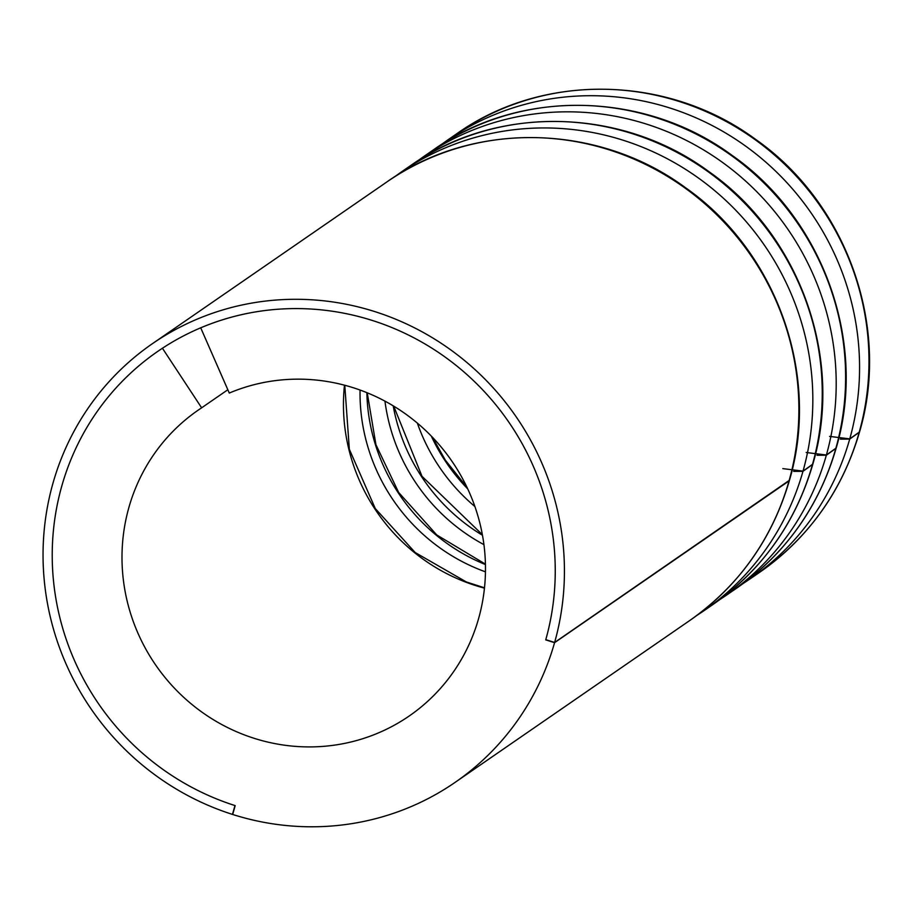 <?xml version="1.0" encoding="UTF-8"?>
<svg xmlns="http://www.w3.org/2000/svg" width="915" height="915" viewBox="0 0 915 915"><rect width="100%" height="100%" fill="white"/><g stroke="black" fill="none" stroke-linecap="round" stroke-linejoin="round"><path stroke-width="1.37" d="M232.753 814.201L232.467 814.407A266.494 257.893 55.4 0 1 76.139 684.523A266.494 257.893 55.4 0 1 152.416 343.674A266.494 257.893 55.4 0 1 531.352 441.568A266.494 257.893 55.4 0 1 554.627 642.467L789.473 480.226C820.744 375.036 776.675 251.328 685.438 187.667C598.204 123.17 473.124 120.654 386.873 181.948L152.416 343.674M232.467 814.407L234.972 805.555A257.115 248.811 55.4 0 1 84.146 680.245A257.115 248.811 55.4 0 1 157.746 351.394A257.115 248.811 55.4 0 1 523.334 445.845A257.115 248.811 55.4 0 1 545.786 639.665L554.627 642.467M859.174 432.383A266.494 257.893 -124.6 0 0 835.898 231.484A266.494 257.893 -124.6 0 0 456.974 133.601C543.213 72.296 668.293 74.813 755.527 139.32C846.764 202.981 890.833 326.689 859.574 431.88L849.761 438.88L829.55 436.386M812.44 464.614A266.494 257.893 -124.6 0 0 789.165 263.714A266.494 257.893 -124.6 0 0 410.24 165.832C496.49 104.527 621.56 107.044 708.793 171.551C800.03 235.212 844.11 358.92 812.84 464.111L803.027 471.111L782.817 468.617M835.807 448.499A266.494 257.893 -124.6 0 0 812.531 247.599A266.494 257.893 -124.6 0 0 433.607 149.717C519.857 88.412 644.926 90.928 732.16 155.436C823.397 219.097 867.466 342.805 836.207 447.995L826.394 454.995L806.184 452.502M545.958 639.722L545.729 639.882A257.115 248.811 -124.6 0 0 523.334 445.845A257.115 248.811 -124.6 0 0 200.717 327.822L229.288 393.061A185.791 179.797 55.4 0 1 462.418 478.351A185.791 179.797 55.4 0 1 409.234 715.976A185.791 179.797 55.4 0 1 145.062 647.729A185.791 179.797 55.4 0 1 198.246 410.103A185.791 179.797 55.4 0 1 201.632 407.827L227.835 389.744M201.632 407.827L162.435 348.249A257.115 248.811 -124.6 0 0 157.746 351.394A257.115 248.811 -124.6 0 0 55.918 598.787A257.115 248.811 -124.6 0 0 235.178 805.623L232.685 814.476A266.494 257.893 -124.6 0 0 455.064 782.405A266.494 257.893 -124.6 0 0 554.559 642.685L545.729 639.882M789.016 480.958L789.416 480.455C772.237 539.107 738.943 585.84 689.521 620.679A266.494 257.893 -124.6 0 0 789.016 480.958L554.559 642.685M812.772 464.328L802.97 471.328L793.625 471.374M835.75 448.727A266.494 257.893 -124.6 0 1 736.243 588.448C785.665 553.609 818.971 506.864 836.138 448.213L826.337 455.213L816.992 455.258M859.116 432.601A266.494 257.893 -124.6 0 1 759.61 572.332C809.032 537.494 842.326 490.749 859.505 432.097L849.703 439.097L840.347 439.143M789.085 480.741A266.494 257.893 -124.6 0 0 765.798 279.841A266.494 257.893 -124.6 0 0 386.873 181.948M456.974 133.601L447.561 140.087A266.494 257.893 55.4 0 1 826.485 237.98A266.494 257.893 55.4 0 1 849.761 438.88M410.24 165.832L400.827 172.329A266.494 257.893 55.4 0 1 779.752 270.211A266.494 257.893 55.4 0 1 803.027 471.111M433.607 149.717L424.194 156.202A266.494 257.893 55.4 0 1 803.118 254.096A266.494 257.893 55.4 0 1 826.394 454.995M344.475 385.181A185.791 179.797 -124.6 0 0 366.515 494.969A185.791 179.797 -124.6 0 0 374.841 508.877A185.791 179.797 -124.6 0 0 484.47 588.139M485.465 571.841A185.791 179.797 55.4 0 1 391.426 497.428A185.791 179.797 55.4 0 1 383.099 483.532A185.791 179.797 55.4 0 1 360.053 390.042M366.858 392.638A185.791 179.797 -124.6 0 0 389.882 478.854A185.791 179.797 -124.6 0 0 398.208 492.762A185.791 179.797 -124.6 0 0 485.442 564.566M483.932 544.631A185.791 179.797 55.4 0 1 414.792 481.313A185.791 179.797 55.4 0 1 406.466 467.416A185.791 179.797 55.4 0 1 384.952 401.136M393.187 405.814A185.791 179.797 -124.6 0 0 413.237 462.738A185.791 179.797 -124.6 0 0 421.575 476.646A185.791 179.797 -124.6 0 0 482.479 535.275M474.908 506.544A185.791 179.797 55.4 0 1 438.159 465.197A185.791 179.797 55.4 0 1 429.833 451.301A185.791 179.797 55.4 0 1 417.343 423.096M431.285 436.066A185.791 179.797 -124.6 0 0 436.604 446.623A185.791 179.797 -124.6 0 0 444.93 460.519A185.791 179.797 -124.6 0 0 467.737 488.907M849.703 439.097A266.494 257.893 55.4 0 1 750.197 578.818L759.61 572.332M826.337 455.213A266.494 257.893 55.4 0 1 726.83 594.933L736.243 588.448M802.97 471.328A266.494 257.893 55.4 0 1 703.463 611.06L712.876 604.563A266.494 257.893 -124.6 0 0 812.383 464.843M440.664 145.016L447.561 140.087M393.93 177.258L400.827 172.329M417.297 161.131L424.194 156.202M344.772 385.261L349.336 449.265L375.287 508.557L415.17 552.511L466.284 581.929L484.504 587.819M367.235 392.798L375.928 444.667L398.643 492.442L436.764 534.955L485.442 564.143M393.702 406.134L422.009 476.326L482.377 534.68M432.429 437.256L445.376 460.199L467.039 487.421M689.521 620.679L455.064 782.405M743.14 583.518L750.197 578.818M719.773 599.634L726.83 594.933M812.783 464.34C795.604 522.98 762.298 569.725 712.876 604.563M696.407 615.749L703.463 611.06"/></g></svg>

